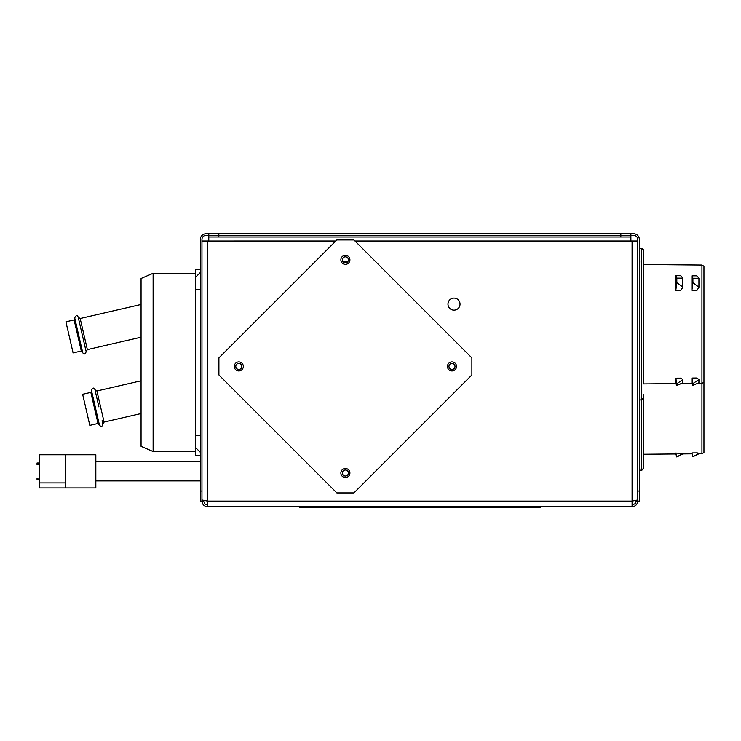 <?xml version="1.0" encoding="UTF-8"?>
<svg xmlns="http://www.w3.org/2000/svg" width="741" height="741" viewBox="0 0 741 741"><rect width="100%" height="100%" fill="white"/><g stroke="black" fill="none" stroke-linecap="round" stroke-linejoin="round"><path stroke-width="1.11" d="M620.838 233.776L620.838 236.99L630.887 236.99L630.887 235.379L620.838 235.379L633.703 235.379A4.02 4.02 0 0 1 637.723 239.399L637.723 501.092L639.335 501.092L639.335 239.399A5.632 5.632 0 0 0 633.703 233.776L208.795 233.776L208.795 235.379L218.845 235.379L208.795 235.379L208.795 233.776L205.989 233.776A5.632 5.632 0 0 0 200.357 239.399L200.357 501.092L201.969 501.092L201.969 239.399A4.02 4.02 0 0 1 205.989 235.379L208.795 235.379L208.795 236.99L218.845 236.99L218.845 233.776M620.838 235.379L218.845 235.379L620.838 235.379M630.887 235.379L630.887 233.776M632.092 505.112L635.241 503.602L636.111 501.092L637.723 501.092C637.38 504.51 635.509 506.381 632.092 506.724L207.591 506.724C204.183 506.39 202.302 504.51 201.969 501.092L203.571 501.092L203.571 500.518M636.111 501.092L636.111 500.518M620.838 236.99L218.845 236.99M454.011 298.095A6.03 6.03 0 0 1 459.235 307.135A6.03 6.03 0 0 1 448.787 307.135A6.03 6.03 0 0 1 454.011 298.095M238.806 363.414A3.01 3.01 0 0 1 241.418 367.934A3.01 3.01 0 0 1 236.194 367.934A3.01 3.01 0 0 1 238.806 363.414M451.991 363.414A3.01 3.01 0 0 1 454.603 367.934A3.01 3.01 0 0 1 449.379 367.934A3.01 3.01 0 0 1 451.991 363.414M345.399 256.821A3.01 3.01 0 0 1 348.011 261.341A3.01 3.01 0 0 1 342.787 261.341A3.01 3.01 0 0 1 345.399 256.821M345.399 470.007A3.01 3.01 0 0 1 348.011 474.527A3.01 3.01 0 0 1 342.787 474.527A3.01 3.01 0 0 1 345.399 470.007M201.969 499.962L201.969 241.01L207.591 241.01L207.591 501.092L201.969 499.962M207.591 505.112L205.09 504.241L203.571 501.092M637.723 241.01L637.723 499.962L632.092 501.092L632.092 241.01L637.723 241.01M632.092 506.724L632.092 501.092L207.591 501.092L207.591 506.724L632.092 506.724M208.795 236.99L208.795 241.029L207.591 241.01M632.092 241.01L354.995 241.01M630.887 236.99L630.906 241.029M208.795 241.029L335.803 241.01M336.868 239.936L353.929 239.936L471.887 357.903L471.887 374.955L353.929 492.922L336.868 492.922L218.91 374.955L218.91 357.903L336.868 239.936M342.203 256.636A4.52 4.52 0 0 1 348.594 256.636A4.52 4.52 0 0 1 348.594 263.036A4.52 4.52 0 0 1 342.203 263.036A4.52 4.52 0 0 1 342.203 256.636M342.203 469.822A4.52 4.52 0 0 1 348.594 469.822A4.52 4.52 0 0 1 348.594 476.222A4.52 4.52 0 0 1 342.203 476.222A4.52 4.52 0 0 1 342.203 469.822M235.61 363.229A4.52 4.52 0 0 1 242.001 363.229A4.52 4.52 0 0 1 242.001 369.629A4.52 4.52 0 0 1 235.61 369.629A4.52 4.52 0 0 1 235.61 363.229M448.796 363.229A4.52 4.52 0 0 1 455.187 363.229A4.52 4.52 0 0 1 455.187 369.629A4.52 4.52 0 0 1 448.796 369.629A4.52 4.52 0 0 1 448.796 363.229M675.885 383.634L643.651 383.912L643.531 250.56L643.651 264.528L701.94 265.037L701.94 453.751L698.93 453.779L692.9 456.771L698.92 453.446M639.529 283.525L639.335 260.647M639.705 260.665L639.335 283.516M639.335 399.927L639.335 391.72M696.938 290.453L691.89 290.426L691.89 275.809L696.938 275.847L698.93 278.292L698.93 287.23L696.938 290.453M698.92 287.23L692.9 282.608L691.89 290.426M692.9 282.608L692.9 278.227L698.92 278.292M691.89 275.809L692.9 278.227M676.82 282.534L675.811 290.342L675.811 275.698L680.859 275.726L682.85 278.181L682.85 287.156L676.82 282.534L676.82 278.116L682.85 278.181M675.811 275.698L676.82 278.116M682.85 287.156L680.859 290.37L675.811 290.342M698.92 382.764L692.854 385.357L698.93 382.764L698.93 379.549L696.938 378.003L691.89 378.049L692.9 383.588L698.92 379.549M692.9 383.588L692.9 385.163L691.89 383.292L691.89 378.049M682.85 382.902L676.774 385.496L675.811 383.43L675.811 378.169L680.859 378.132L682.85 379.679L682.85 382.902L676.82 385.301L676.82 383.718L682.841 379.679M675.811 378.169L676.82 383.718M703.95 266.223L701.94 265.037L703.95 266.223L703.95 452.575L701.94 453.751L703.95 452.575M82.186 334.432L78.185 317.102C77.259 314.869 76.101 315.138 74.702 317.898L82.705 352.577C83.826 354.754 84.983 354.494 86.188 351.771L82.186 334.432L86.141 351.567L87.364 349.613L83.779 334.071L80.185 318.519L78.231 317.296M141.068 304.468L80.185 318.519M81.89 349.039L82.705 352.577M81.297 351.012L74.119 319.927L65.912 321.816L73.09 352.911L81.297 351.012L82.52 351.78M347.816 261.638L342.981 261.638M98.914 406.892L94.913 389.562C93.866 387.358 92.699 387.626 91.43 390.368L99.433 425.038C101.026 427.075 102.184 426.807 102.916 424.232L102.101 420.703M95.728 393.091L94.959 389.757L96.914 390.989L141.068 380.791M99.433 425.038L98.025 423.472L90.847 392.387L82.64 394.277L89.818 425.371L98.025 423.472M65.69 487.93L95.839 487.93L95.839 454.77L39.56 454.77L39.56 487.93L65.69 487.93L65.69 454.77M37.05 479.686L39.56 479.686L37.05 479.686L37.05 478.084L39.56 478.084M37.05 464.616L39.56 464.616L37.05 464.616L37.05 463.005L39.56 463.005M65.69 482.91L39.56 482.91M676.394 455.196L675.811 453.084L675.811 453.983L643.651 454.261L643.651 394.573M639.705 468.59L639.705 468.59C639.696 470.878 639.696 470.878 639.705 468.59L639.705 469.164M639.335 248.448L641.623 248.568A2.01 2.01 0 0 1 643.531 250.56L641.623 248.568L641.623 470.22L639.705 470.174M692.474 455.057L692.9 456.771M698.087 453.038L696.985 452.899M692.9 456.854L691.89 452.946L696.938 452.899L698.93 453.446L698.365 453.788M675.811 453.084L682.85 453.585L676.82 456.91L682.85 453.918L676.82 456.993L675.811 453.084M200.357 269.252L195.337 269.252L195.337 455.567L200.357 455.567M141.068 446.323L141.068 278.496L153.128 273.272L153.128 451.547L141.068 446.323M299.244 506.724L299.244 507.224L540.439 507.224L540.439 506.724M201.969 491.042L200.357 491.042M639.335 491.042L637.723 491.042M643.651 383.912L643.531 250.56M102.869 424.037L104.092 422.074L96.914 390.989M195.337 289.351L200.357 289.351M200.357 435.467L195.337 435.467M643.531 397.889L641.623 399.871L639.335 399.992M639.631 391.702L639.705 399.936M703.95 382.226L701.94 383.412L697.466 383.449M691.964 383.495L681.387 383.588M87.364 349.613L141.068 337.211M74.119 319.927L74.887 318.695M104.092 422.074L141.068 413.543M90.847 392.387L91.615 391.165M95.839 480.918L200.357 480.918M95.839 461.773L200.357 461.773M643.651 454.261L643.531 468.238L641.623 470.22L642.919 469.655M675.811 453.983L676.82 456.993M639.687 468.59L639.705 470.933M691.89 453.844L682.276 453.927M196.337 276.486L200.357 272.466M196.337 448.333L200.357 452.353M195.337 273.272L153.128 273.272M195.337 451.547L153.128 451.547"/></g></svg>
